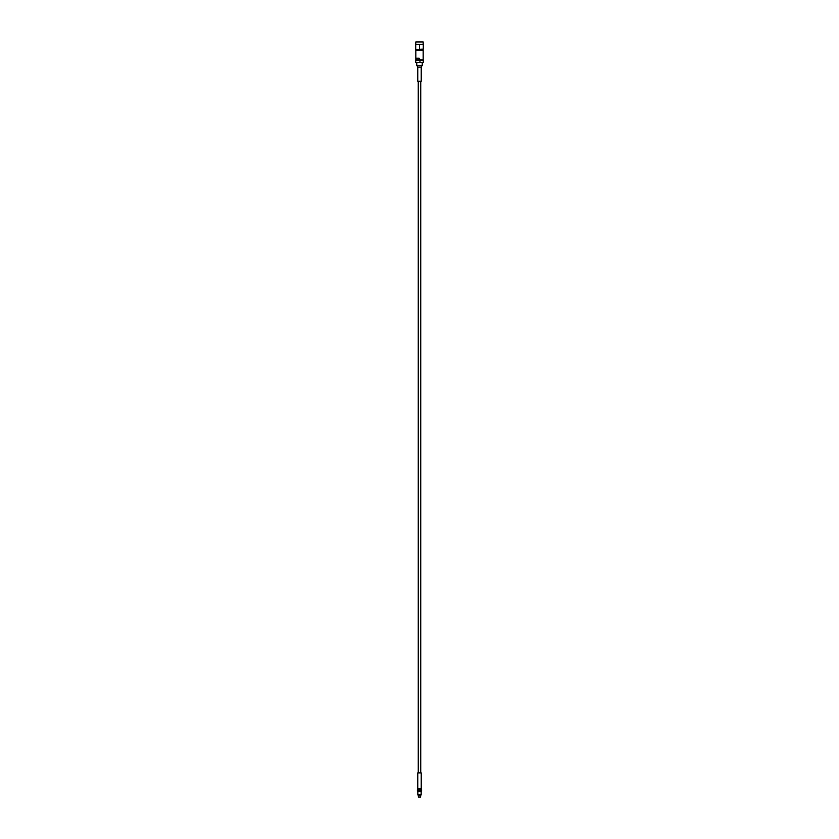 <?xml version="1.0" encoding="UTF-8"?>
<svg xmlns="http://www.w3.org/2000/svg" width="839" height="839" viewBox="0 0 839 839"><rect width="100%" height="100%" fill="white"/><g stroke="black" fill="none" stroke-linecap="round" stroke-linejoin="round"><path stroke-width="1.26" d="M420.748 81.257L420.748 772.887M420.738 447.523L420.738 446.946L420.748 447.523M421.86 59.789L421.86 60.492M417.14 59.789L417.14 60.492M416.427 49.365L423.276 49.123L422.573 49.365L423.16 50.33L423.16 59.789L419.206 59.789L419.206 58.227L416.49 58.227L416.49 59.789L415.84 59.789L415.84 50.33L416.427 49.354L415.724 49.365L416.438 49.365L415.724 49.123L415.724 44.31L416.438 44.31L415.724 44.31L415.84 41.95L423.16 41.95L423.16 44.31L415.84 44.31M421.335 791.649L417.665 791.764L421.335 791.649A0.849 0.849 0 0 1 421.472 791.187A0.944 0.944 0 0 0 421.618 790.674L421.618 789.709A0.944 0.944 0 0 0 421.409 789.121A0.849 0.849 0 0 1 421.22 788.576L421.22 772.887L417.78 772.887L417.78 788.576L421.22 788.576M421.618 789.709L417.382 789.709L417.382 790.674L421.618 790.674M417.382 789.709A0.944 0.944 0 0 1 417.591 789.121A0.849 0.849 0 0 0 417.78 788.576M417.665 791.649A0.849 0.849 0 0 0 417.528 791.187A0.944 0.944 0 0 1 417.382 790.674M419.857 794.638L418.179 794.638A0.797 0.797 0 0 0 418.179 795.393L419.857 795.393L419.857 794.638L419.857 795.393L420.821 795.393A0.797 0.797 0 0 0 420.821 794.638L419.857 794.638M417.853 791.764L417.853 794.502L421.147 794.502L421.147 791.764M419.143 794.638L419.143 795.393L419.143 794.638M420.633 795.393L418.367 795.393L418.367 797.05L420.633 797.05L420.633 795.393M421.22 67.099L417.78 67.099L417.78 81.257L421.22 81.257L421.22 67.099L422.237 65.348L422.237 62.38M417.78 67.099L416.763 65.348L422.237 65.348M418.252 81.257L418.252 772.887M420.748 449.117L420.748 448.057M420.706 447.648L420.57 446.809M420.664 447.596L420.664 446.809L420.748 447.607M420.706 446.946L420.706 447.523M420.748 448.907L420.748 448.267L420.748 448.907M423.16 44.31L422.562 44.31L423.276 44.31L423.276 49.123L422.562 49.365M422.562 44.31L416.438 44.31M418.787 44.31L420.213 44.31M419.5 49.123L419.5 44.54M416.438 49.354L418.787 49.354M422.573 49.732L416.427 49.732M423.16 50.33L415.84 50.33M416.49 59.789L419.206 59.789M419.972 60.492L415.724 60.492L415.724 62.38L423.276 62.38L423.276 60.492L419.972 60.492L419.972 62.38M421.472 791.187L417.528 791.187M417.591 789.121L421.409 789.121M416.763 65.348L416.763 62.38"/></g></svg>

